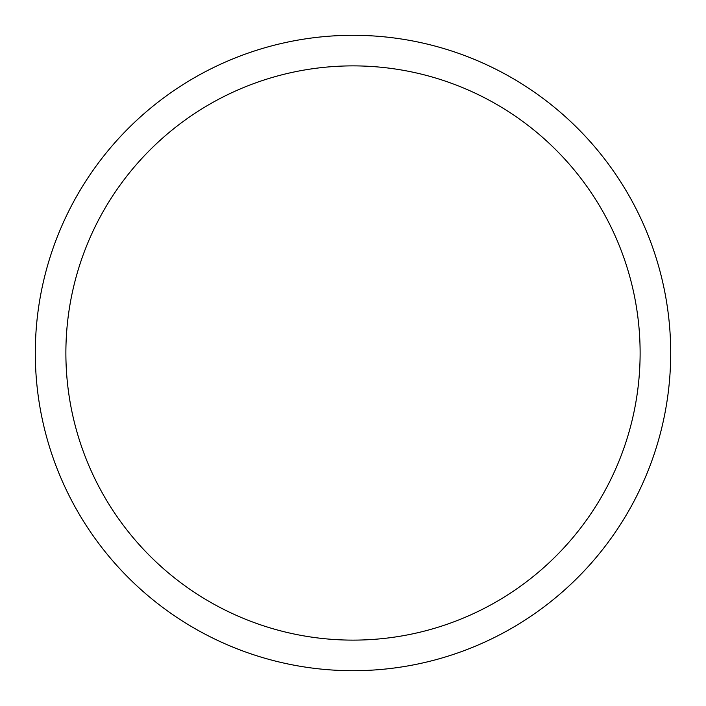 <?xml version="1.0" encoding="UTF-8"?>
<svg xmlns="http://www.w3.org/2000/svg" width="706" height="706" viewBox="0 0 706 706"><rect width="100%" height="100%" fill="white"/><g stroke="black" fill="none" stroke-linecap="round" stroke-linejoin="round"><path stroke-width="1.06" d="M353 35.3A317.7 317.7 0 0 1 670.7 353A317.7 317.7 0 0 1 353 670.7A317.7 317.7 0 0 1 35.3 353A317.7 317.7 0 0 1 353 35.3M353 65.879A287.121 287.121 0 0 1 640.121 353A287.121 287.121 0 0 1 353 640.121A287.121 287.121 0 0 1 65.879 353A287.121 287.121 0 0 1 353 65.879"/></g></svg>
